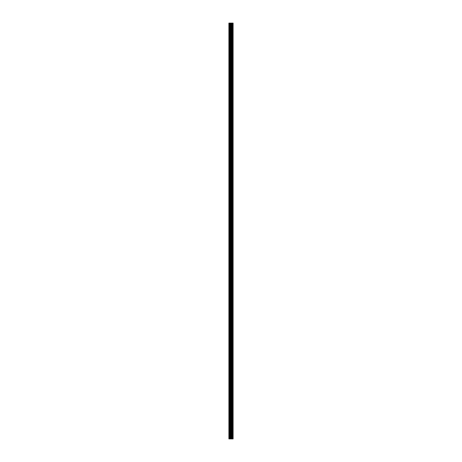 <?xml version="1.0" encoding="UTF-8"?>
<svg xmlns="http://www.w3.org/2000/svg" width="462" height="462" viewBox="0 0 462 462"><rect width="100%" height="100%" fill="white"/><g stroke="black" fill="none" stroke-linecap="round" stroke-linejoin="round"><path stroke-width="0.69" d="M230.463 438.9L233.102 438.9L233.102 23.1L228.898 23.1L228.898 438.9L230.463 438.9L230.463 23.1M231.699 438.9L231.699 23.1M231.624 438.9L231.624 23.1M229.123 438.9L229.123 23.1M233.044 438.9L233.044 23.1M232.981 438.9L232.981 23.1M232.669 438.9L232.669 23.1M232.548 438.9L232.548 23.1M232.12 438.9L232.12 23.1M231.999 438.9L231.999 23.1M231.237 438.9L231.237 23.1M230.983 438.9L230.983 23.1M230.723 438.9L230.723 23.1M229.764 438.9L229.764 23.1M229.637 438.9L229.637 23.1"/></g></svg>
